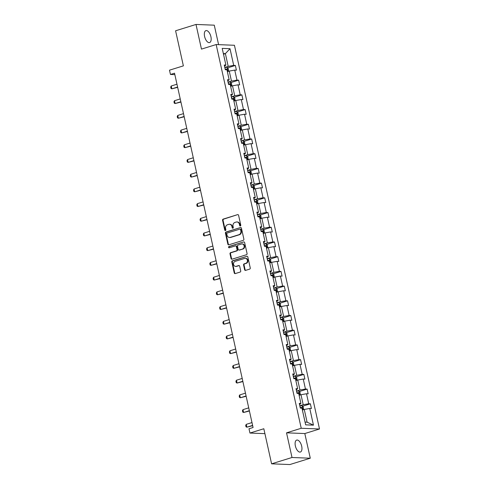 <?xml version="1.0" encoding="UTF-8"?>
<svg xmlns="http://www.w3.org/2000/svg" width="489" height="489" viewBox="0 0 489 489"><rect width="100%" height="100%" fill="white"/><g stroke="black" fill="none" stroke-linecap="round" stroke-linejoin="round"><path stroke-width="0.73" d="M240.356 225.979A0.672 0.581 -87.7 0 0 240.771 225.154L238.595 215.319A0.96 0.825 -87.7 0 0 237.587 214.64L223.161 219.121A0.96 0.825 -87.7 0 0 222.568 220.294L224.751 230.13A0.672 0.581 -87.7 0 0 225.869 229.781L225.588 228.51A3.068 2.647 -87.7 0 1 227.495 224.751L228.699 224.378A3.068 2.647 -87.7 0 1 229.475 224.274A3.068 2.647 -87.7 0 1 231.92 226.541L232.202 227.813A0.672 0.581 -87.7 0 0 233.32 227.464L233.039 226.193A3.068 2.647 -87.7 0 1 234.946 222.434L236.15 222.061A3.068 2.647 -87.7 0 1 236.927 221.957A3.068 2.647 -87.7 0 1 239.372 224.231L239.653 225.502A0.672 0.581 -87.7 0 0 240.356 225.979M301.689 446.188A6.253 3.026 72.8 0 0 296.676 440.094A6.253 3.026 72.8 0 0 295.368 445.937A6.253 3.026 72.8 0 0 300.38 452.032A6.253 3.026 72.8 0 0 301.689 446.188M210.912 36.724A6.253 3.026 72.8 0 0 205.9 30.63A6.253 3.026 72.8 0 0 204.591 36.473A6.253 3.026 72.8 0 0 209.604 42.567A6.253 3.026 72.8 0 0 210.912 36.724M218.589 44.646L214.274 25.177L196.003 24.45L175.594 30.783L183.375 65.868L169.494 70.171L170.447 74.462L174.848 74.64M310.277 458.217L304.812 433.554L286.536 432.832L292.006 457.49L310.277 458.217L289.873 464.55L271.597 463.823L263.822 428.743L249.946 433.052L264.91 433.645M292.006 457.49L271.597 463.823M244.61 269.696A0.96 0.825 -87.7 0 0 245.619 270.374L249.665 269.115A0.96 0.825 -87.7 0 0 250.258 267.941L247.837 257.018A0.96 0.825 -87.7 0 0 246.829 256.34L232.409 260.82A0.96 0.825 -87.7 0 0 231.81 261.994L234.237 272.917A0.96 0.825 -87.7 0 0 235.24 273.596L240.13 272.073A0.96 0.825 -87.7 0 0 240.722 270.9L239.689 266.23A0.96 0.825 -87.7 0 0 238.681 265.551L236.26 266.303A2.567 2.213 -87.7 0 1 235.606 266.389A2.567 2.213 -87.7 0 1 233.51 264.121A2.567 2.213 -87.7 0 1 235.16 261.352L244.653 258.406A2.567 2.213 -87.7 0 1 245.307 258.314A2.567 2.213 -87.7 0 1 247.403 260.588A2.567 2.213 -87.7 0 1 245.753 263.357L244.17 263.846A0.96 0.825 -87.7 0 0 243.577 265.02L244.61 269.696L245.105 269.714A0.96 0.825 -87.7 0 0 245.625 270.368M249.946 433.052L248.993 428.761L253.076 427.496L174.53 73.197L170.447 74.462M286.536 432.832L301.23 428.266L216.162 44.548L234.433 45.275L319.506 428.994L301.23 428.266M196.003 24.45L201.468 49.108L216.162 44.548M243.284 240.331A0.96 0.825 -87.7 0 0 243.877 239.152L241.456 228.235A0.96 0.825 -87.7 0 0 240.447 227.556L226.028 232.03A0.96 0.825 -87.7 0 0 225.429 233.204L227.85 244.127A0.96 0.825 -87.7 0 0 228.858 244.806L243.284 240.331M244.647 242.623L247.067 253.546A0.96 0.825 -87.7 0 1 246.474 254.72L232.049 259.201A0.96 0.825 -87.7 0 1 231.046 258.522L230.007 253.846A0.96 0.825 -87.7 0 1 230.6 252.672L236.45 250.857A0.96 0.825 -87.7 0 0 237.049 249.683L236.358 246.584A0.96 0.825 -87.7 0 0 235.356 245.906L229.268 247.795A0.672 0.581 -87.7 0 1 228.98 246.499L243.638 241.951A0.96 0.825 -87.7 0 1 244.647 242.623M305.662 424.843L301.964 408.156L300.307 408.089L299.262 403.376L300.918 403.437L298.7 393.443L297.043 393.376L295.998 388.663L297.654 388.731L295.435 378.731L293.785 378.663L292.74 373.951L294.39 374.018L292.178 364.018L290.521 363.957L289.476 359.238L291.132 359.305L288.913 349.311L287.263 349.244L286.218 344.531L287.868 344.592L285.655 334.598L283.999 334.531L282.954 329.818L284.61 329.886L282.391 319.885L280.741 319.818L279.69 315.105L281.346 315.173L279.133 305.173L277.477 305.112L276.432 300.393L278.088 300.46L275.869 290.466L274.213 290.399L273.168 285.686L274.824 285.747L272.605 275.753L270.955 275.686L269.91 270.973L271.56 271.04L269.347 261.04L267.691 260.973L266.646 256.26L268.302 256.328L266.083 246.328L264.433 246.267L263.388 241.548L265.038 241.615L262.825 231.621L261.169 231.554L260.124 226.841L261.78 226.902L259.561 216.908L257.911 216.841L256.866 212.128L258.516 212.195L256.303 202.195L254.647 202.128L253.602 197.415L255.258 197.483L253.039 187.483L251.383 187.421L250.337 182.703L251.994 182.77L249.781 172.776L248.125 172.709L247.079 167.99L248.73 168.057L246.517 158.063L244.861 157.996L243.815 153.283L245.472 153.344L243.253 143.35L241.603 143.283L240.557 138.57L242.208 138.638L239.995 128.638L238.339 128.576L237.293 123.858L238.95 123.925L236.731 113.931L235.081 113.864L234.035 109.145L235.686 109.212L233.473 99.218L231.817 99.151L230.771 94.438L232.428 94.499L230.209 84.505L228.552 84.438L227.507 79.725L229.164 79.793L226.951 69.793L225.295 69.731L224.249 65.013L225.906 65.08L222.202 48.387L230.007 48.698L233.705 65.392L235.362 65.453L236.407 70.171L234.751 70.104L236.969 80.098L238.62 80.165L239.665 84.878L238.015 84.817L240.227 94.811L241.884 94.878L242.929 99.591L241.273 99.53L243.491 109.524L245.142 109.591L246.187 114.304L244.537 114.237L246.749 124.237L248.406 124.298L249.451 129.017L247.795 128.949L250.013 138.943L251.67 139.01L252.715 143.729L251.059 143.662L253.271 153.656L254.928 153.723L255.973 158.436L254.317 158.375L256.536 168.369L258.192 168.436L259.237 173.149L257.581 173.082L259.8 183.082L261.45 183.143L262.495 187.862L260.845 187.794L263.058 197.788L264.714 197.856L265.759 202.574L264.103 202.507L266.322 212.501L267.972 212.568L269.017 217.281L267.367 217.22L269.58 227.214L271.236 227.281L272.281 231.994L270.625 231.927L272.844 241.927L274.494 241.988L275.545 246.707L273.889 246.639L276.102 256.633L277.758 256.701L278.803 261.419L277.147 261.352L279.366 271.346L281.022 271.413L282.067 276.126L280.411 276.065L282.63 286.059L284.28 286.126L285.325 290.839L283.675 290.772L285.888 300.772L287.544 300.833L288.589 305.552L286.933 305.484L289.152 315.478L290.802 315.546L291.847 320.264L290.197 320.197L292.41 330.191L294.066 330.258L295.111 334.971L293.455 334.91L295.674 344.904L297.324 344.971L298.369 349.684L296.719 349.617L298.932 359.617L300.588 359.678L301.634 364.397L299.977 364.329L302.196 374.323L303.852 374.391L304.898 379.109L303.241 379.042L305.454 389.036L307.11 389.103L308.156 393.816L306.499 393.755L308.718 403.749L310.374 403.816L311.42 408.529L309.763 408.462L313.461 425.155L305.662 424.843M299.115 395.32L300.998 394.733L303.217 404.733L299.8 405.791M303.217 404.733L308.718 403.749M300.998 394.733L306.499 393.755M299.531 404.592L300.918 403.437M295.851 380.607L297.74 380.026L299.953 390.02L296.536 391.078M299.953 390.02L305.454 389.036M297.74 380.026L303.241 379.042M296.273 389.886L297.654 388.731M292.593 365.894L294.476 365.314L296.695 375.307L293.272 376.371M296.695 375.307L302.196 374.323M294.476 365.314L299.977 364.329M293.009 375.173L294.39 374.018M289.329 351.188L291.218 350.601L293.431 360.595L290.014 361.658M293.431 360.595L298.932 359.617M291.218 350.601L296.719 349.617M289.745 360.46L291.132 359.305M286.071 336.475L287.954 335.888L290.173 345.888L286.75 346.945M290.173 345.888L295.674 344.904M287.954 335.888L293.455 334.91M286.487 345.747L287.868 344.592M282.807 321.762L284.69 321.175L286.909 331.175L283.492 332.233M286.909 331.175L292.41 330.191M284.69 321.175L290.197 320.197M283.223 331.041L284.61 329.886M279.549 307.049L281.432 306.469L283.644 316.462L280.228 317.526M283.644 316.462L289.152 315.478M281.432 306.469L286.933 305.484M279.965 316.328L281.346 315.173M276.285 292.343L278.168 291.756L280.386 301.75L276.97 302.813M280.386 301.75L285.888 300.772M278.168 291.756L283.675 290.772M276.701 301.615L278.088 300.46M273.027 277.63L274.91 277.043L277.122 287.043L273.706 288.1M277.122 287.043L282.63 286.059M274.91 277.043L280.411 276.065M273.443 286.902L274.824 285.747M269.763 262.917L271.646 262.33L273.864 272.33L270.448 273.388M273.864 272.33L279.366 271.346M271.646 262.33L277.147 261.352M270.179 272.196L271.56 271.04M266.499 248.204L268.388 247.623L270.6 257.617L267.183 258.681M270.6 257.617L276.102 256.633M268.388 247.623L273.889 246.639M266.921 257.483L268.302 256.328M263.241 233.497L265.124 232.911L267.342 242.905L263.919 243.968M267.342 242.905L272.844 241.927M265.124 232.911L270.625 231.927M263.657 242.77L265.038 241.615M259.977 218.785L261.866 218.198L264.078 228.198L260.661 229.255M264.078 228.198L269.58 227.214M261.866 218.198L267.367 217.22M260.392 228.057L261.78 226.902M256.719 204.072L258.602 203.485L260.814 213.485L257.397 214.543M260.814 213.485L266.322 212.501M258.602 203.485L264.103 202.507M257.135 213.351L258.516 212.195M253.455 189.359L255.337 188.778L257.556 198.772L254.139 199.836M257.556 198.772L263.058 197.788M255.337 188.778L260.845 187.794M253.87 198.638L255.258 197.483M250.197 174.652L252.079 174.066L254.292 184.06L250.875 185.123M254.292 184.06L259.8 183.082M252.079 174.066L257.581 173.082M250.612 183.925L251.994 182.77M246.933 159.94L248.815 159.353L251.034 169.353L247.617 170.41M251.034 169.353L256.536 168.369M248.815 159.353L254.317 158.375M247.348 169.212L248.73 168.057M243.669 145.227L245.557 144.64L247.77 154.64L244.353 155.698M247.77 154.64L253.271 153.656M245.557 144.64L251.059 143.662M244.09 154.506L245.472 153.344M240.411 130.514L242.293 129.933L244.512 139.927L241.089 140.991M244.512 139.927L250.013 138.943M242.293 129.933L247.795 128.949M240.826 139.793L242.208 138.638M237.147 115.807L239.035 115.221L241.248 125.215L237.831 126.278M241.248 125.215L246.749 124.237M239.035 115.221L244.537 114.237M237.562 125.08L238.95 123.925M233.889 101.095L235.771 100.508L237.99 110.508L234.567 111.565M237.99 110.508L243.491 109.524M235.771 100.508L241.273 99.53M234.304 110.367L235.686 109.212M230.625 86.382L232.507 85.795L234.726 95.795L231.309 96.853M234.726 95.795L240.227 94.811M232.507 85.795L238.015 84.817M231.04 95.661L232.428 94.499M227.367 71.669L229.249 71.088L231.462 81.082L228.045 82.146M231.462 81.082L236.969 80.098M229.249 71.088L234.751 70.104M227.782 80.948L229.164 79.793M223.497 54.224L225.38 53.637L228.204 66.37L224.787 67.433M228.204 66.37L233.705 65.392M230.007 48.698L225.38 53.637L223.351 53.558M304.812 433.554L319.506 428.994M305.05 422.099L307.086 422.178L304.262 409.446L302.379 410.033M224.518 66.235L225.906 65.08M304.262 409.446L309.763 408.462M313.461 425.155L307.086 422.178M227.672 67.843L235.362 65.453M230.93 82.555L238.62 80.165M234.194 97.262L241.884 94.878M237.452 111.975L245.142 109.591M240.716 126.688L248.406 124.298M243.974 141.4L251.67 139.01M247.238 156.107L254.928 153.723M250.502 170.82L258.192 168.436M253.76 185.533L261.45 183.143M257.025 200.245L264.714 197.856M260.282 214.952L267.972 212.568M263.547 229.665L271.236 227.281M266.805 244.378L274.494 241.988M270.069 259.091L277.758 256.701M273.333 273.797L281.022 271.413M276.591 288.51L284.28 286.126M279.855 303.223L287.544 300.833M283.113 317.936L290.802 315.546M286.377 332.642L294.066 330.258M289.635 347.355L297.324 344.971M292.899 362.068L300.588 359.678M296.163 376.781L303.852 374.391M299.421 391.487L307.11 389.103M302.685 406.2L310.374 403.816M240.435 225.942A0.672 0.581 -87.7 0 1 240.148 225.521L239.861 224.249A3.068 2.647 -87.7 0 0 237.422 221.982L236.927 221.957M229.475 224.274L229.971 224.292A3.068 2.647 -87.7 0 1 232.409 226.56L232.697 227.837A0.672 0.581 -87.7 0 0 232.984 228.259M237.587 214.64L223.656 219.139A0.96 0.825 -87.7 0 0 223.063 220.313L225.24 230.148A0.672 0.581 -87.7 0 0 225.533 230.57M240.447 227.556L226.523 232.049A0.96 0.825 -87.7 0 0 225.924 233.229L228.345 244.145A0.96 0.825 -87.7 0 0 228.864 244.806M240.557 229.598A0.672 0.581 -87.7 0 0 239.854 229.127L227.196 233.051A0.672 0.581 -87.7 0 0 226.78 233.876L227.073 235.221A3.068 2.647 -87.7 0 0 229.518 237.489A3.068 2.647 -87.7 0 0 230.295 237.385L238.95 234.696A3.068 2.647 -87.7 0 0 240.857 230.942L240.557 229.598L241.053 229.616A0.672 0.581 -87.7 0 0 240.521 229.121L240.026 229.103M229.518 237.489L230.013 237.507A3.068 2.647 -87.7 0 0 230.79 237.403L230.295 237.385M241.053 229.616L241.352 230.961A3.068 2.647 -87.7 0 1 239.445 234.72L230.79 237.403M235.6 245.875L236.089 245.894A0.96 0.825 -87.7 0 1 236.853 246.603L237.544 249.702A0.96 0.825 -87.7 0 1 236.945 250.875L231.095 252.691A0.96 0.825 -87.7 0 0 230.502 253.87L231.535 258.54A0.96 0.825 -87.7 0 0 232.055 259.201M243.638 241.951L229.469 246.517A0.672 0.581 -87.7 0 0 229.353 247.77M242.52 248.974A2.567 2.213 -87.7 0 0 244.176 246.205A2.567 2.213 -87.7 0 0 242.073 243.938A2.567 2.213 -87.7 0 0 241.425 244.023L238.076 245.062A0.96 0.825 -87.7 0 0 237.483 246.236L238.167 249.335A0.96 0.825 -87.7 0 0 239.176 250.013L243.015 248.993A2.567 2.213 -87.7 0 0 244.665 246.224A2.567 2.213 -87.7 0 0 242.568 243.956L242.073 243.938M238.932 250.044L239.427 250.062A0.96 0.825 -87.7 0 0 239.671 250.032L239.176 250.013M243.015 248.993L239.671 250.032M245.307 258.314L245.802 258.339A2.567 2.213 -87.7 0 1 247.899 260.606A2.567 2.213 -87.7 0 1 246.248 263.375L244.665 263.864A0.96 0.825 -87.7 0 0 244.066 265.038L245.105 269.714M235.606 266.389L236.101 266.407A2.567 2.213 -87.7 0 0 236.749 266.322L236.26 266.303M239.17 265.57L236.749 266.322M246.829 256.34L232.905 260.839A0.96 0.825 -87.7 0 0 232.306 262.012L234.726 272.935A0.96 0.825 -87.7 0 0 235.246 273.589M228.632 71.278L228.174 68.252L226.975 67.268A2.586 0.385 167.5 0 0 224.928 67.531L224.812 67.555M227.043 70.22A2.586 0.385 -12.5 0 1 227.153 70.208L226.902 69.077A2.586 0.385 167.5 0 0 225.325 69.322L225.209 69.346M225.252 69.53L226.902 69.077M176.969 84.218L171.229 85.997L171.859 88.827L177.599 87.042M171.229 85.997L170.698 87.048L171.009 88.466L171.859 88.827L177.666 87.335M231.89 85.991L231.431 82.965L230.233 81.981A2.586 0.385 167.5 0 0 228.192 82.244L228.076 82.268M230.307 84.933A2.586 0.385 -12.5 0 1 230.411 84.921L230.16 83.79A2.586 0.385 167.5 0 0 228.589 84.035L228.473 84.059M228.51 84.242L230.16 83.79M180.233 98.925L174.494 100.71L175.117 103.54L180.863 101.755M174.494 100.71L173.956 101.761L174.273 103.173L175.117 103.54L180.924 102.048M235.154 100.703L234.696 97.678L233.497 96.694A2.586 0.385 167.5 0 0 231.45 96.956L231.334 96.981M233.565 99.646A2.586 0.385 -12.5 0 1 233.675 99.634L233.424 98.503A2.586 0.385 167.5 0 0 231.847 98.747L231.731 98.772M231.774 98.955L233.424 98.503M183.497 113.637L177.751 115.422L178.381 118.252L184.121 116.468M177.751 115.422L177.22 116.474L177.531 117.886L178.381 118.252L184.188 116.761M238.412 115.41L237.954 112.384L236.755 111.406A2.586 0.385 167.5 0 0 234.714 111.663L234.598 111.688M236.829 114.353A2.586 0.385 -12.5 0 1 236.933 114.347L236.682 113.216A2.586 0.385 167.5 0 0 235.111 113.46L234.995 113.485M235.032 113.668L236.682 113.216M186.755 128.35L181.016 130.129L181.639 132.959L187.385 131.18M181.016 130.129L180.478 131.18L180.796 132.598L181.639 132.959L187.446 131.468M241.676 130.123L241.218 127.097L240.02 126.119A2.586 0.385 167.5 0 0 237.972 126.376L237.856 126.4M240.087 129.065A2.586 0.385 -12.5 0 1 240.197 129.053L239.946 127.922A2.586 0.385 167.5 0 0 238.369 128.167L238.253 128.191M238.296 128.375L239.946 127.922M190.019 143.063L184.274 144.842L184.903 147.672L190.643 145.887M184.274 144.842L183.742 145.893L184.053 147.311L184.903 147.672L190.71 146.18M244.934 144.836L244.476 141.81L243.284 140.826A2.586 0.385 167.5 0 0 241.236 141.089L241.12 141.113M243.351 143.778A2.586 0.385 -12.5 0 1 243.461 143.766L243.21 142.635A2.586 0.385 167.5 0 0 241.633 142.88L241.517 142.904M241.56 143.088L243.21 142.635M193.277 157.77L187.538 159.555L188.161 162.385L193.907 160.6M187.538 159.555L187 160.606L187.318 162.018L188.161 162.385L193.968 160.893M248.198 159.548L247.74 156.523L246.542 155.539A2.586 0.385 167.5 0 0 244.5 155.802L244.378 155.826M246.609 158.491A2.586 0.385 -12.5 0 1 246.719 158.479L246.468 157.348A2.586 0.385 167.5 0 0 244.891 157.592L244.775 157.617M244.818 157.8L246.468 157.348M196.541 172.483L190.796 174.267L191.425 177.097L197.165 175.313M190.796 174.267L190.264 175.319L190.576 176.731L191.425 177.097L197.232 175.606M251.462 174.255L251.004 171.229L249.806 170.251A2.586 0.385 167.5 0 0 247.758 170.508L247.642 170.533M249.873 173.198A2.586 0.385 -12.5 0 1 249.983 173.192L249.732 172.061A2.586 0.385 167.5 0 0 248.155 172.305L248.039 172.33M248.082 172.513L249.732 172.061M199.799 187.195L194.06 188.98L194.689 191.804L200.429 190.025M194.06 188.98L193.528 190.032L193.84 191.443L194.689 191.804L200.496 190.313M254.72 188.968L254.262 185.942L253.064 184.964A2.586 0.385 167.5 0 0 251.022 185.221L250.906 185.245M253.137 187.91A2.586 0.385 -12.5 0 1 253.241 187.904L252.99 186.767A2.586 0.385 167.5 0 0 251.419 187.012L251.303 187.036M251.34 187.22L252.99 186.767M203.063 201.908L197.324 203.687L197.947 206.517L203.693 204.732M197.324 203.687L196.786 204.738L197.098 206.156L197.947 206.517L203.754 205.025M257.984 203.681L257.526 200.655L256.328 199.671A2.586 0.385 167.5 0 0 254.28 199.934L254.164 199.958M256.395 202.623A2.586 0.385 -12.5 0 1 256.505 202.611L256.254 201.48A2.586 0.385 167.5 0 0 254.677 201.725L254.561 201.749M254.604 201.933L256.254 201.48M206.327 216.615L200.582 218.4L201.211 221.23L206.951 219.445M200.582 218.4L200.05 219.451L200.362 220.863L201.211 221.23L207.018 219.738M261.242 218.394L260.784 215.368L259.586 214.384A2.586 0.385 167.5 0 0 257.544 214.647L257.428 214.671M259.659 217.336A2.586 0.385 -12.5 0 1 259.763 217.324L259.512 216.193A2.586 0.385 167.5 0 0 257.941 216.438L257.825 216.462M257.862 216.645L259.512 216.193M209.585 231.328L203.846 233.112L204.469 235.942L210.215 234.158M203.846 233.112L203.308 234.164L203.626 235.576L204.469 235.942L210.276 234.451M264.506 233.1L264.048 230.074L262.85 229.096A2.586 0.385 167.5 0 0 260.802 229.353L260.686 229.378M262.917 232.043A2.586 0.385 -12.5 0 1 263.027 232.037L262.776 230.906A2.586 0.385 167.5 0 0 261.199 231.15L261.083 231.175M261.126 231.358L262.776 230.906M212.849 246.04L207.104 247.825L207.733 250.649L213.473 248.87M207.104 247.825L206.572 248.877L206.884 250.289L207.733 250.649L213.54 249.158M267.764 247.813L267.306 244.787L266.114 243.809A2.586 0.385 167.5 0 0 264.066 244.066L263.95 244.09M266.181 246.756A2.586 0.385 -12.5 0 1 266.291 246.749L266.04 245.612A2.586 0.385 167.5 0 0 264.463 245.857L264.347 245.881M264.39 246.065L266.04 245.612M216.107 260.753L210.368 262.532L210.991 265.362L216.737 263.583M210.368 262.532L209.83 263.583L210.148 265.001L210.991 265.362L216.798 263.871M271.028 262.526L270.57 259.5L269.372 258.516A2.586 0.385 167.5 0 0 267.324 258.779L267.208 258.803M269.439 261.468A2.586 0.385 -12.5 0 1 269.549 261.456L269.298 260.325A2.586 0.385 167.5 0 0 267.721 260.57L267.605 260.594M267.648 260.778L269.298 260.325M219.372 275.46L213.626 277.245L214.255 280.075L219.995 278.29M213.626 277.245L213.094 278.296L213.406 279.708L214.255 280.075L220.062 278.583M274.292 277.239L273.834 274.213L272.636 273.229A2.586 0.385 167.5 0 0 270.588 273.492L270.472 273.516M272.703 276.181A2.586 0.385 -12.5 0 1 272.813 276.169L272.562 275.038A2.586 0.385 167.5 0 0 270.985 275.283L270.869 275.307M270.912 275.49L272.562 275.038M222.629 290.173L216.89 291.957L217.519 294.788L223.259 293.003M216.89 291.957L216.358 293.009L216.67 294.421L217.519 294.788L223.326 293.296M277.55 291.945L277.092 288.926L275.894 287.942A2.586 0.385 167.5 0 0 273.852 288.198L273.736 288.223M275.961 290.888A2.586 0.385 -12.5 0 1 276.071 290.882L275.82 289.751A2.586 0.385 167.5 0 0 274.25 289.995L274.133 290.02M274.17 290.203L275.82 289.751M225.894 304.885L220.148 306.67L220.777 309.494L226.523 307.715M220.148 306.67L219.616 307.722L219.928 309.134L220.777 309.494L226.584 308.003M280.814 306.658L280.356 303.632L279.158 302.654A2.586 0.385 167.5 0 0 277.11 302.911L276.994 302.935M279.225 305.601A2.586 0.385 -12.5 0 1 279.335 305.594L279.085 304.458A2.586 0.385 167.5 0 0 277.507 304.702L277.391 304.726M277.434 304.91L279.085 304.458M229.152 319.598L223.412 321.377L224.041 324.207L229.781 322.428M223.412 321.377L222.88 322.428L223.192 323.846L224.041 324.207L229.848 322.716M284.072 321.371L283.614 318.345L282.416 317.361A2.586 0.385 167.5 0 0 280.374 317.624L280.258 317.648M282.489 320.313A2.586 0.385 -12.5 0 1 282.593 320.301L282.342 319.17A2.586 0.385 167.5 0 0 280.772 319.415L280.655 319.439M280.692 319.623L282.342 319.17M232.416 334.305L226.676 336.09L227.299 338.92L233.045 337.135M226.676 336.09L226.138 337.141L226.456 338.553L227.299 338.92L233.106 337.428M287.336 336.084L286.878 333.058L285.68 332.074A2.586 0.385 167.5 0 0 283.632 332.337L283.516 332.361M285.747 335.026A2.586 0.385 -12.5 0 1 285.857 335.014L285.607 333.883A2.586 0.385 167.5 0 0 284.03 334.128L283.913 334.152M283.956 334.335L285.607 333.883M235.68 349.018L229.934 350.802L230.563 353.633L236.303 351.848M229.934 350.802L229.402 351.854L229.714 353.266L230.563 353.633L236.37 352.141M290.594 350.79L290.136 347.771L288.944 346.787A2.586 0.385 167.5 0 0 286.896 347.049L286.78 347.074M289.011 349.733A2.586 0.385 -12.5 0 1 289.121 349.727L288.865 348.596A2.586 0.385 167.5 0 0 287.294 348.84L287.177 348.865M287.214 349.048L288.865 348.596M238.938 363.73L233.198 365.515L233.821 368.339L239.567 366.561M233.198 365.515L232.66 366.567L232.978 367.979L233.821 368.339L239.628 366.848M293.858 365.503L293.4 362.477L292.202 361.499A2.586 0.385 167.5 0 0 290.154 361.756L290.038 361.781M292.269 364.446A2.586 0.385 -12.5 0 1 292.379 364.439L292.129 363.303A2.586 0.385 167.5 0 0 290.552 363.547L290.435 363.571M290.478 363.755L292.129 363.303M242.202 378.443L236.456 380.222L237.086 383.052L242.825 381.273M236.456 380.222L235.924 381.273L236.236 382.691L237.086 383.052L242.892 381.561M297.123 380.216L296.664 377.19L295.466 376.206A2.586 0.385 167.5 0 0 293.418 376.469L293.302 376.493M295.533 379.158A2.586 0.385 -12.5 0 1 295.643 379.146L295.393 378.015A2.586 0.385 167.5 0 0 293.816 378.26L293.7 378.284M293.742 378.468L295.393 378.015M245.46 393.15L239.72 394.935L240.343 397.765L246.089 395.98M239.72 394.935L239.188 395.986L239.5 397.404L240.343 397.765L246.15 396.273M300.38 394.929L299.922 391.903L298.724 390.919A2.586 0.385 167.5 0 0 296.682 391.182L296.566 391.206M298.791 393.871A2.586 0.385 -12.5 0 1 298.901 393.859L298.651 392.728A2.586 0.385 167.5 0 0 297.08 392.973L296.964 392.997M297 393.18L298.651 392.728M248.724 407.863L242.978 409.648L243.608 412.478L249.347 410.693M242.978 409.648L242.446 410.699L242.758 412.111L243.608 412.478L249.414 410.986M303.645 409.635L303.186 406.616L301.988 405.632A2.586 0.385 167.5 0 0 299.94 405.894L299.824 405.919M302.055 408.578A2.586 0.385 -12.5 0 1 302.165 408.572L301.915 407.441A2.586 0.385 167.5 0 0 300.338 407.685L300.222 407.71M300.264 407.893L301.915 407.441M251.982 422.575L246.242 424.36L246.872 427.184L252.611 425.406M246.242 424.36L245.71 425.412L246.022 426.824L246.872 427.184L252.679 425.693M239.861 224.249L239.372 224.231M232.697 227.837L232.202 227.813M232.409 226.56L231.92 226.541M225.24 230.148L224.751 230.13M223.063 220.313L222.568 220.294M223.656 219.139L223.161 219.121M240.148 225.521L239.653 225.502M228.345 244.145L227.85 244.127M225.924 233.229L225.429 233.204M226.523 232.049L226.028 232.03M239.445 234.72L238.95 234.696M241.352 230.961L240.857 230.942M231.535 258.54L231.046 258.522M230.502 253.87L230.007 253.846M231.095 252.691L230.6 252.672M236.945 250.875L236.45 250.857M237.544 249.702L237.049 249.683M236.853 246.603L236.358 246.584M229.469 246.517L228.98 246.499M244.066 265.038L243.577 265.02M244.665 263.864L244.17 263.846M246.248 263.375L245.753 263.357M239.164 265.57L238.681 265.551M234.726 272.935L234.237 272.917M232.306 262.012L231.81 261.994M232.905 260.839L232.409 260.82M227.935 71.492L227.006 67.293M225.325 69.322L224.928 67.531M231.199 86.205L230.264 82.005M228.589 84.035L228.192 82.244M234.457 100.917L233.528 96.718M231.847 98.747L231.45 96.956M237.721 115.63L236.786 111.431M235.111 113.46L234.714 111.663M240.979 130.337L240.05 126.144M238.369 128.167L237.972 126.376M244.243 145.05L243.314 140.85M241.633 142.88L241.236 141.089M247.501 159.762L246.572 155.563M244.891 157.592L244.5 155.802M250.765 174.475L249.836 170.276M248.155 172.305L247.758 170.508M254.029 189.182L253.094 184.989M251.419 187.012L251.022 185.221M257.287 203.895L256.358 199.695M254.677 201.725L254.28 199.934M260.551 218.607L259.616 214.408M257.941 216.438L257.544 214.647M263.809 233.32L262.88 229.121M261.199 231.15L260.802 229.353M267.073 248.027L266.144 243.834M264.463 245.857L264.066 244.066M270.331 262.74L269.402 258.54M267.721 260.57L267.324 258.779M273.596 277.452L272.666 273.253M270.985 275.283L270.588 273.492M276.853 292.165L275.924 287.966M274.25 289.995L273.852 288.198M280.118 306.872L279.188 302.679M277.507 304.702L277.11 302.911M283.382 321.585L282.446 317.385M280.772 319.415L280.374 317.624M286.64 336.298L285.71 332.098M284.03 334.128L283.632 332.337M289.904 351.01L288.968 346.811M287.294 348.84L286.896 347.049M293.162 365.717L292.233 361.524M290.552 363.547L290.154 361.756M296.426 380.43L295.497 376.23M293.816 378.26L293.418 376.469M299.684 395.143L298.755 390.943M297.08 392.973L296.682 391.182M302.948 409.855L302.019 405.656M300.338 407.685L299.94 405.894"/></g></svg>
